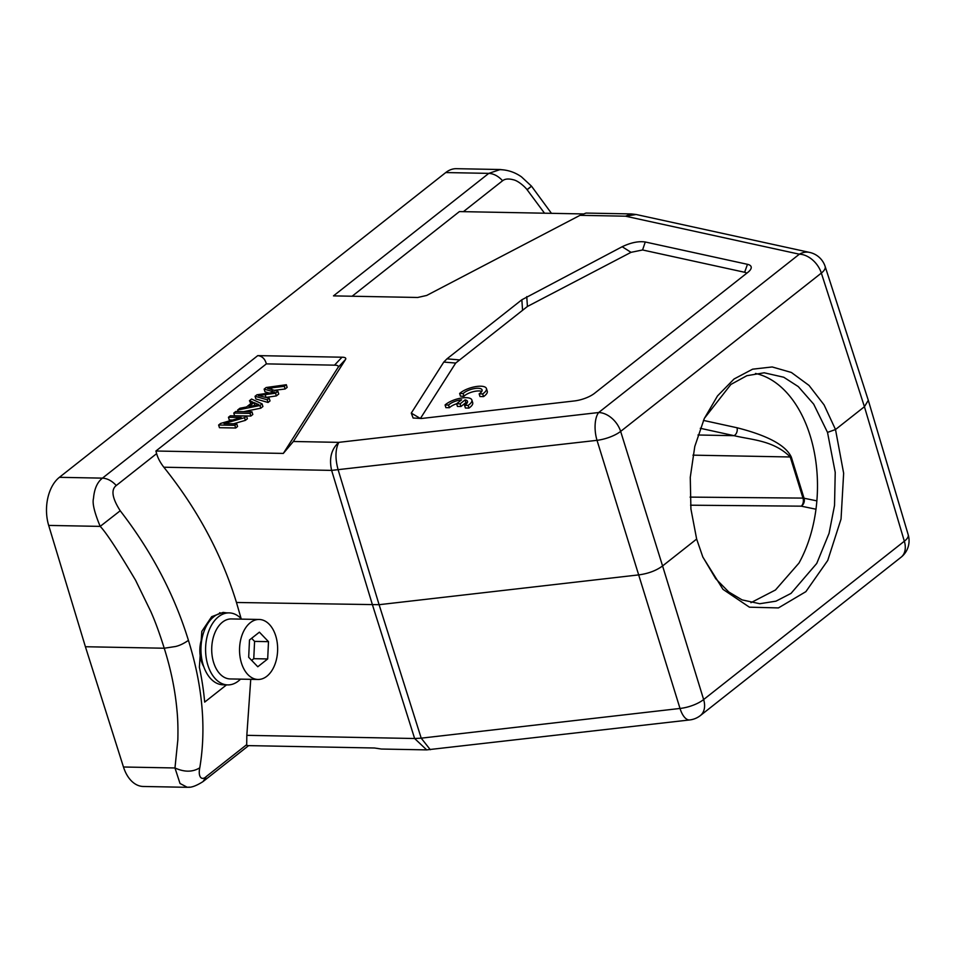 <?xml version="1.0" encoding="UTF-8"?>
<svg xmlns="http://www.w3.org/2000/svg" width="956" height="956" viewBox="0 0 956 956"><rect width="100%" height="100%" fill="white"/><g stroke="black" fill="none" stroke-linecap="round" stroke-linejoin="round"><path stroke-width="1.43" d="M631.02 252.336L527.425 306.47L455.689 363.065L443.775 362.061L446.978 358.847L521.845 299.778L622.177 246.732L631.02 252.336L642.575 249.97L645.264 241.988L747.484 264.322L744.628 272.269L642.575 249.97M443.775 362.061L411.271 413.112L420.401 418.489L455.689 363.065M747.484 264.322A18.009 6.417 -17.2 0 1 750.556 269.52A18.009 6.417 -17.2 0 1 747.843 272.364L594.536 393.31A18.009 6.417 -17.2 0 1 574.281 400.958L421.524 418.489L413.123 418.011L411.271 413.112M746.696 273.273A11.998 4.278 -17.2 0 0 744.628 272.269M645.264 241.988C638.512 241.02 630.817 242.609 622.177 246.732M467.173 402.93A10.48 3.74 -17.2 0 0 465.93 402.572L465.106 399.895A10.48 3.74 162.8 0 1 467.496 401.365A10.48 3.74 162.8 0 1 464.58 405.332L468.117 405.404A15.009 5.354 -17.2 0 0 471.87 400.014A15.009 5.354 -17.2 0 0 460.517 398.198A15.009 5.354 -17.2 0 0 445.078 404.974L448.567 405.033A10.48 3.74 162.8 0 1 461.605 399.823L456.61 403.755L460.123 403.826L465.106 399.895M468.117 405.404L468.942 408.081L465.405 408.009L464.58 405.332M456.61 403.767A10.48 3.74 -17.2 0 0 449.404 407.71L445.902 407.65L445.078 404.974M468.942 408.081A15.009 5.354 -17.2 0 0 472.694 402.691L471.87 400.014M449.404 407.71L448.567 405.033M460.123 403.826L460.947 406.503L457.446 406.431L456.61 403.755M460.947 406.503L465.93 402.572M459.645 393.49L463.146 393.561A10.48 3.74 162.8 0 1 473.925 388.674A10.48 3.74 162.8 0 1 482.063 389.893A10.48 3.74 162.8 0 1 479.147 393.86L482.684 393.92A15.009 5.354 -17.2 0 0 486.437 388.53A15.009 5.354 -17.2 0 0 475.096 386.726A15.009 5.354 -17.2 0 0 459.645 393.49L460.469 396.166L463.971 396.238L463.146 393.561M481.752 391.458A10.48 3.74 -17.2 0 0 472.838 391.793A10.48 3.74 -17.2 0 0 463.971 396.238M482.684 393.92L483.521 396.609L479.972 396.537L479.147 393.86M483.521 396.609A15.009 5.354 -17.2 0 0 487.261 391.207L486.437 388.53M463.397 211.67L502.593 180.744C504.983 178.832 508.532 178.497 513.253 179.752C518.009 180.612 524.844 186.683 527.138 189.766L544.514 213.2M527.138 189.766C532.635 185.321 532.827 185.117 527.688 189.145M502.593 180.744C498.327 176.119 493.738 173.657 488.791 173.371L500.251 169.535L504.41 169.977M246.564 416.087L230.336 415.788L228.448 417.27L241.199 417.509L220.645 423.424L218.625 425.014L234.853 425.324L236.741 423.843L224.003 423.604L244.545 417.688L246.564 416.087L247.389 418.764L245.369 420.365L244.545 417.688M232.523 420.007L229.273 419.947L228.448 417.27M234.853 425.324L235.69 428.001L219.462 427.702L218.625 425.014M235.69 428.001L237.566 426.519L236.741 423.843M233.503 423.783L245.369 420.365M233.778 413.064L234.602 415.74L250.831 416.051L252.802 414.498L251.978 411.821L235.75 411.51L233.778 413.064L250.006 413.374L251.978 411.821M250.831 416.051L250.006 413.374M253.926 402.572L258.801 404.615L248.919 406.515L253.926 402.572L255.001 405.344M262.075 403.85L251.559 399.046L249.468 400.695L252.754 402.07L246.54 406.969L239.896 408.248L237.65 410.016L259.96 405.523L262.075 403.85L262.912 406.527L260.785 408.2L259.96 405.523M250.831 403.587L249.468 400.695M238.128 411.558L237.65 410.016M243.589 411.666L260.785 408.2M286.322 384.73L266.15 387.527L264.143 389.116L274.826 392.211L256.961 394.78L255.061 396.274L267.214 399.799L269.186 398.246L258.299 395.557L275.543 393.227L277.921 391.351L267.453 388.339L284.302 386.32L286.322 384.73L287.147 387.407L285.127 388.996L284.302 386.32M269.174 393.024L264.967 391.793L264.143 389.116M267.214 399.799L268.039 402.476L255.885 398.963L255.061 396.274M268.039 402.476L270.022 400.923L269.186 398.246M265.206 394.744L266.031 397.433L276.38 395.904L275.543 393.227M276.38 395.904L278.746 394.039L277.921 391.351M274.432 390.311L285.127 388.996M334.504 365.156L266.365 363.877L155.912 451.017L283.323 453.419L338.077 367.403C338.83 365.945 337.647 365.204 334.504 365.156L341.997 357.209C345.128 357.245 346.323 357.998 345.558 359.444L293.337 441.493L283.323 453.419M700.282 428.288L734.1 435.685A5.999 4.744 102.3 0 0 736.957 427.738C778.387 438.23 788.043 450.204 791.317 457.099A5.999 2.139 -17.2 0 0 790.242 456.98L692.957 455.152M697.976 435.004L734.1 435.685C751.739 439.927 773.595 440.334 790.242 456.98L802.968 498.1A5.999 2.139 162.8 0 1 804.044 498.219A5.999 4.768 -78.3 0 1 801.236 506.166A5.999 3.824 90.5 0 0 802.968 498.1L690.077 497.108M750.914 602.686L775.471 589.983L798.953 563.096A115.533 73.337 91.1 0 0 813.186 446.954A115.533 73.337 91.1 0 0 755.479 373.449M202.314 637.174A24.605 15.619 91.1 0 0 203.783 666.738M226.5 612.844L223.13 612.402L211.694 616.668L201.824 631.354L199.374 667.228A294.078 201.573 -128.3 0 1 204.68 702.11L226.524 684.878M219.641 612.736A37.81 23.996 -88.9 0 1 221.039 613.155M155.912 451.017L156.629 453.634C157.836 458.02 160.238 462.549 163.834 467.221C197.462 509.178 221.673 554.265 236.467 602.483L241.127 618.592M250.747 679.334L246.827 735.343L414.629 738.51L426.675 749.874L689.754 719.94A21.008 9.154 -96.5 0 1 680.015 708.456A21.008 7.708 -17.1 0 0 703.64 699.541L662.58 565.952L696.649 539.065L690.913 508.939L690.268 477.343L694.785 446.476L704.273 418.573L717.514 395.915L734.053 378.994L752.599 369.183L772.209 366.961L791.377 372.47L809.039 385.435L824.072 404.89L835.508 429.531L864.427 406.718L868.347 400.217M203.114 781.458L206.329 776.487C201.68 781.124 197.82 776.905 199.78 767.799C206.365 728.353 202.588 685.882 188.428 640.365C174.291 594.477 151.55 551.277 120.217 510.767C112.151 498.124 110.824 489.711 116.262 485.517C111.995 480.88 107.395 478.418 102.459 478.131L257.773 355.62L341.997 357.209M206.329 776.487L246.708 744.64L246.827 735.343M236.467 602.483L379.102 604.694L638.955 574.867C648.383 573.576 656.258 570.601 662.58 565.952L620.647 431.407A21.008 7.278 162.7 0 1 597.022 440.334L331.624 470.388L372.517 605.04L414.629 738.51L421.214 738.163L430.308 749.707M293.337 441.493L338.794 442.353C331.338 449.129 328.948 458.474 331.624 470.388L163.834 467.221M257.773 355.62C262.135 356.086 264.991 358.847 266.365 363.877M120.217 510.767L100.189 526.386C94.405 512.476 92.182 503.143 93.497 498.411C94.321 488.851 97.309 482.099 102.459 478.131L59.403 477.319A36.005 22.86 91.1 0 0 48.684 525.418L85.407 646.734L164.229 648.228C170.885 669.284 175.139 689.957 176.968 710.248C177.84 718.828 178.127 728.711 177.84 739.896L174.972 767.967C184.389 772.269 192.658 772.221 199.78 767.799M48.684 525.418L100.189 526.386C105.913 532.181 117.719 550.142 135.597 580.292L150.821 611.565C155.195 621.388 159.664 633.613 164.229 648.228L175.462 646.519C179.441 645.635 183.767 643.579 188.428 640.365M85.407 646.734L123.467 766.999A36.005 22.86 91.1 0 0 143.281 786.477L187.388 787.314M500.466 169.523L456.37 168.686A36.005 22.86 91.1 0 0 445.747 172.558L59.403 477.319M189.455 787.111L187.388 787.29M187.292 787.29L180.015 783.478L174.972 767.967L123.467 766.999M246.708 744.64L247.09 745.596L374.501 747.998L381.432 749.038L426.818 749.886M338.794 442.353C335.245 449.499 335.054 458.737 338.209 470.041L379.102 604.694L421.214 738.163L680.015 708.456L597.022 440.334A21.008 9.154 -96.5 0 1 598.659 412.526L338.794 442.353M631.271 213.929L625.487 216.187L636.158 214.502L631.283 213.929L586.028 213.069L580.029 215.327L426.663 295.464L417.712 297.471L333.489 295.882L488.791 173.371L445.747 172.558M809.648 252.42A21.008 21.008 0 0 1 825.159 266.497A21.008 7.469 162.1 0 1 821.347 273.081A21.008 14.4 -128.3 0 0 799.359 254.2A21.008 16.611 -77.7 0 1 809.648 252.42L636.063 214.479M580.029 215.327L625.487 216.187L799.359 254.2L598.659 412.526A21.008 14.4 51.7 0 1 620.647 431.407L821.347 273.081L864.427 406.718L904.34 541.216A21.008 7.517 -16.5 0 0 908.2 534.763L868.287 400.265M702.72 556.786L715.769 578.774L728.771 591.979L742.059 599.89L759.781 603.726L776.009 601.157L791.03 593.389L816.747 563.431L829.055 533.376L834.528 505.461L835.221 472.348L827.514 432.387L835.508 429.531L843.646 473.232L841.041 519.06L827.741 560.443L805.872 591.656L778.423 607.92L749.42 607.18L722.963 589.326L702.863 557.109L696.649 539.065M582.981 213.929L459.406 211.587L352.107 296.24M827.514 432.387L813.676 404.137L798.284 386.594L783.753 377.238L764.202 372.792L746.863 375.696L730.874 384.455L704.476 418.202M268.493 641.655L259.399 632.167L249.492 639.982L248.68 657.274L257.785 666.762L267.68 658.947L268.493 641.655L254.583 641.392L253.77 658.684L251.643 660.369M241.438 662.998A30.006 19.048 -88.9 0 1 259.148 619.464A30.006 19.048 -88.9 0 1 277.634 649.829A30.006 19.048 -88.9 0 1 258.024 679.465A30.006 19.048 -88.9 0 1 241.438 662.998M258.024 679.465L230.205 678.939A30.006 19.048 -88.9 0 1 213.606 662.472A30.006 19.048 -88.9 0 1 231.328 618.938L259.148 619.464M240.518 679.142A36.005 22.86 -88.9 0 1 227.767 684.902A36.005 22.86 -88.9 0 1 207.858 665.137A36.005 22.86 -88.9 0 1 229.129 612.892A36.005 22.86 -88.9 0 1 241.641 619.13M227.767 684.902L223.13 684.807A36.005 22.86 -88.9 0 1 203.222 665.041A36.005 22.86 -88.9 0 1 224.493 612.808L229.129 612.892M267.68 658.947L253.77 658.684M251.619 638.297L254.583 641.392M458.892 359.85L446.978 358.847M526.756 296.599L527.425 306.47M521.845 299.778L522.526 309.66M272.233 390.586L271.408 387.897M703.449 420.413L736.957 427.738M791.317 457.099L804.044 498.219L816.866 500.872M815.97 509.213L801.236 506.166L690.567 505.198M156.629 453.634L116.262 485.517M338.077 367.403L345.558 359.444M703.64 699.541L904.34 541.216A21.008 14.4 -128.3 0 1 901.078 557.229L700.378 715.554A21.008 14.4 51.7 0 0 703.64 699.541M551.445 213.331L531.524 186.181L521.45 176.836C514.973 172.295 507.899 169.905 500.251 169.666M187.292 787.158C190.925 787.828 196.195 785.952 203.09 781.542M203.138 781.494L248.62 745.62M825.159 266.497L868.239 400.122M689.754 719.94A21.008 21.008 0 0 0 700.378 715.554M901.078 557.229A21.008 21.008 0 0 0 908.2 534.763"/></g></svg>
